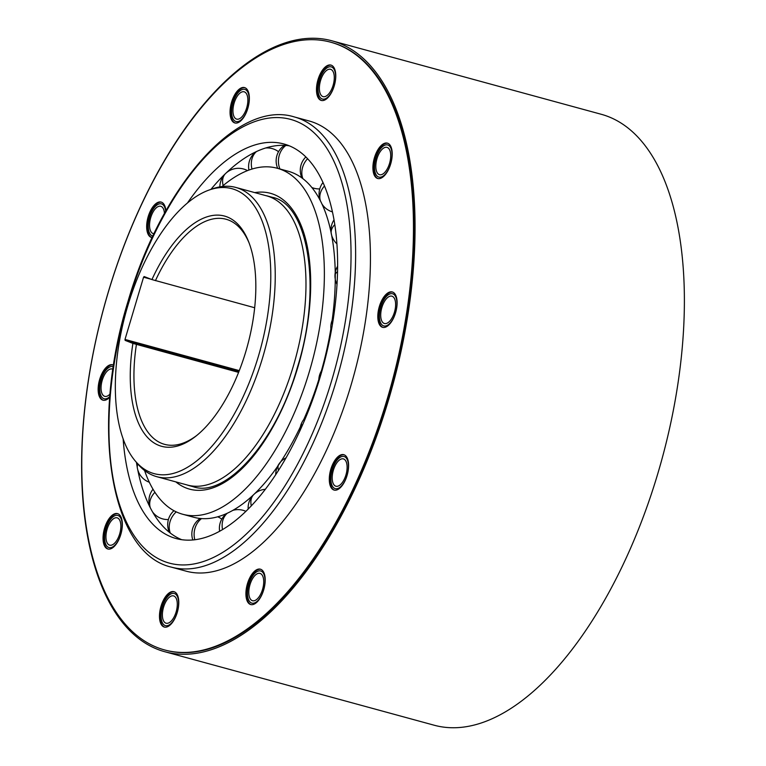 <?xml version="1.0" encoding="UTF-8"?>
<svg xmlns="http://www.w3.org/2000/svg" width="766" height="766" viewBox="0 0 766 766"><rect width="100%" height="100%" fill="white"/><g stroke="black" fill="none" stroke-linecap="round" stroke-linejoin="round"><path stroke-width="1.15" d="M318.819 379.515A179.34 84.672 105.3 0 1 303.738 419.557M301.545 424.354A179.34 84.672 105.3 0 1 278.269 465.431M277.56 466.456A179.34 84.672 105.3 0 1 253.709 494.606M253.632 494.673A179.34 84.672 105.3 0 1 250.645 497.421A179.34 84.672 105.3 0 1 193.731 517.261L182.777 514.273A179.34 84.672 -74.7 0 0 309.225 372.075A179.34 84.672 -74.7 0 0 277.187 168.233A179.34 84.672 -74.7 0 0 222.035 186.54M277.187 168.233L288.14 171.22A179.34 84.672 105.3 0 1 327.092 217.218A179.34 84.672 105.3 0 1 331.065 232.433M331.151 232.854A179.34 84.672 105.3 0 1 335.24 272.581M335.259 274.333A179.34 84.672 105.3 0 1 331.659 323.654M330.855 328.796A179.34 84.672 105.3 0 1 321.375 370.955M144.563 470.496A179.34 84.672 -74.7 0 0 182.777 514.273M135.285 461.008L137.689 463.861A149.925 70.778 -74.7 0 0 153.545 475.609A149.925 70.778 -74.7 0 0 156.877 476.711A149.925 70.778 -74.7 0 0 262.585 357.837A149.925 70.778 -74.7 0 0 239.126 188.532A149.925 70.778 -74.7 0 0 235.794 187.431A149.925 70.778 -74.7 0 0 212.747 188.762L209.223 189.997A147.694 69.725 -74.7 0 0 127.788 305.797A147.694 69.725 -74.7 0 0 135.285 461.008A147.694 69.725 -74.7 0 0 150.902 472.584A147.694 69.725 -74.7 0 0 258.314 356.563A147.694 69.725 -74.7 0 0 235.21 189.767A147.694 69.725 -74.7 0 0 209.223 189.997M132.901 343.398L125.136 340.382L125.002 339.443L143.558 277.206L144.142 276.545L151.936 279.571A119.343 56.339 105.3 0 1 227.119 216.922A119.343 56.339 105.3 0 1 248.691 241.893A119.343 56.339 105.3 0 1 253.201 318.953A119.343 56.339 105.3 0 1 195.636 436.352A119.343 56.339 105.3 0 1 158.993 445.439A119.343 56.339 105.3 0 1 132.901 343.398L238.609 372.381M151.936 279.571L254.666 307.74M155.431 280.672A116.671 55.085 105.3 0 1 226.027 219.239A116.671 55.085 105.3 0 1 228.622 220.091A116.671 55.085 105.3 0 1 249.199 243.215M196.747 435.461A116.671 55.085 105.3 0 1 164.613 444.357A116.671 55.085 105.3 0 1 162.019 443.504A116.671 55.085 105.3 0 1 136.405 344.499M331.688 40.742L601.013 114.22A316.684 149.504 105.3 0 1 622.815 565.184A316.684 149.504 105.3 0 1 434.312 725.258L164.987 651.78A316.684 149.504 -74.7 0 0 353.49 491.705A316.684 149.504 -74.7 0 0 331.688 40.742A316.684 149.504 -74.7 0 0 143.185 200.816A316.684 149.504 -74.7 0 0 164.987 651.78M164.719 649.98L165.427 650.171A315.017 148.719 -74.7 0 0 352.935 490.949A315.017 148.719 -74.7 0 0 331.247 42.35L330.539 42.159A315.017 148.719 -74.7 0 0 143.031 201.381A315.017 148.719 -74.7 0 0 164.719 649.98A315.017 148.719 -74.7 0 0 352.226 490.747A315.017 148.719 -74.7 0 0 330.539 42.159M151.84 237.527A18.336 8.656 105.3 0 1 150.931 211.531A18.336 8.656 105.3 0 1 161.482 202.186M154.014 233.726A14.171 6.693 105.3 0 1 153.286 233.62A14.171 6.693 105.3 0 1 152.31 213.446A14.171 6.693 105.3 0 1 160.745 206.284A14.171 6.693 105.3 0 1 164.441 213.484M103.333 400.254A18.336 8.656 105.3 0 1 102.414 374.258A18.336 8.656 105.3 0 1 112.975 364.913M110.045 394.021A14.171 6.693 105.3 0 1 104.779 396.348A14.171 6.693 105.3 0 1 103.803 376.173A14.171 6.693 105.3 0 1 112.238 369.011A14.171 6.693 105.3 0 1 112.956 369.308M108.226 549.069A18.336 8.656 105.3 0 1 107.317 523.073A18.336 8.656 105.3 0 1 117.868 513.727M118.108 538.01A14.171 6.693 105.3 0 1 109.672 545.162A14.171 6.693 105.3 0 1 108.705 524.988A14.171 6.693 105.3 0 1 117.131 517.826A14.171 6.693 105.3 0 1 118.108 538.01M164.671 627.134A18.336 8.656 105.3 0 1 163.752 601.138A18.336 8.656 105.3 0 1 174.313 591.792M174.543 616.065A14.171 6.693 105.3 0 1 166.117 623.227A14.171 6.693 105.3 0 1 165.14 603.053A14.171 6.693 105.3 0 1 173.576 595.891A14.171 6.693 105.3 0 1 174.543 616.065M251.085 604.633A18.336 8.656 105.3 0 1 250.176 578.636A18.336 8.656 105.3 0 1 260.727 569.282M260.967 593.564A14.171 6.693 105.3 0 1 252.531 600.726A14.171 6.693 105.3 0 1 251.554 580.551A14.171 6.693 105.3 0 1 259.99 573.389A14.171 6.693 105.3 0 1 260.967 593.564M334.483 490.144A18.336 8.656 105.3 0 1 333.564 464.148A18.336 8.656 105.3 0 1 344.125 454.803M344.355 479.076A14.171 6.693 105.3 0 1 335.929 486.238A14.171 6.693 105.3 0 1 334.953 466.063A14.171 6.693 105.3 0 1 343.388 458.901A14.171 6.693 105.3 0 1 344.355 479.076M382.99 327.417A18.336 8.656 105.3 0 1 382.081 301.421A18.336 8.656 105.3 0 1 392.632 292.076M392.872 316.348A14.171 6.693 105.3 0 1 384.436 323.511A14.171 6.693 105.3 0 1 383.46 303.336A14.171 6.693 105.3 0 1 391.895 296.174A14.171 6.693 105.3 0 1 392.872 316.348M378.088 178.602A18.336 8.656 105.3 0 1 377.178 152.606A18.336 8.656 105.3 0 1 387.73 143.252M387.969 167.534A14.171 6.693 105.3 0 1 379.543 174.696A14.171 6.693 105.3 0 1 378.567 154.521A14.171 6.693 105.3 0 1 386.993 147.359A14.171 6.693 105.3 0 1 387.969 167.534M321.653 100.538A18.336 8.656 105.3 0 1 320.743 74.541A18.336 8.656 105.3 0 1 331.295 65.187M331.534 89.469A14.171 6.693 105.3 0 1 323.099 96.631A14.171 6.693 105.3 0 1 322.122 76.456A14.171 6.693 105.3 0 1 330.558 69.294A14.171 6.693 105.3 0 1 331.534 89.469M235.239 123.039A18.336 8.656 105.3 0 1 234.319 97.043A18.336 8.656 105.3 0 1 244.881 87.697M245.11 111.97A14.171 6.693 105.3 0 1 236.684 119.132A14.171 6.693 105.3 0 1 235.708 98.958A14.171 6.693 105.3 0 1 244.143 91.796A14.171 6.693 105.3 0 1 245.11 111.97M152.195 237.575A18.336 8.656 105.3 0 1 151.486 237.441A18.336 8.656 105.3 0 1 150.222 211.339A18.336 8.656 105.3 0 1 161.138 202.071A18.336 8.656 105.3 0 1 165.877 210.899M109.777 397.181A18.336 8.656 105.3 0 1 102.97 400.178A18.336 8.656 105.3 0 1 101.706 374.067A18.336 8.656 105.3 0 1 112.621 364.798A18.336 8.656 105.3 0 1 113.579 365.19M106.608 522.881A18.336 8.656 105.3 0 1 117.524 513.613A18.336 8.656 105.3 0 1 118.787 539.724A18.336 8.656 105.3 0 1 107.872 548.992A18.336 8.656 105.3 0 1 106.608 522.881M163.043 600.946A18.336 8.656 105.3 0 1 173.959 591.678A18.336 8.656 105.3 0 1 175.222 617.789A18.336 8.656 105.3 0 1 164.307 627.057A18.336 8.656 105.3 0 1 163.043 600.946M249.467 578.445A18.336 8.656 105.3 0 1 260.383 569.176A18.336 8.656 105.3 0 1 261.637 595.278A18.336 8.656 105.3 0 1 250.731 604.546A18.336 8.656 105.3 0 1 249.467 578.445M332.856 463.957A18.336 8.656 105.3 0 1 343.771 454.688A18.336 8.656 105.3 0 1 345.035 480.799A18.336 8.656 105.3 0 1 334.12 490.068A18.336 8.656 105.3 0 1 332.856 463.957M381.372 301.23A18.336 8.656 105.3 0 1 392.288 291.961A18.336 8.656 105.3 0 1 393.542 318.072A18.336 8.656 105.3 0 1 382.636 327.341A18.336 8.656 105.3 0 1 381.372 301.23M376.47 152.405A18.336 8.656 105.3 0 1 387.385 143.146A18.336 8.656 105.3 0 1 388.649 169.248A18.336 8.656 105.3 0 1 377.734 178.516A18.336 8.656 105.3 0 1 376.47 152.405M320.035 74.35A18.336 8.656 105.3 0 1 330.95 65.081A18.336 8.656 105.3 0 1 332.205 91.183A18.336 8.656 105.3 0 1 321.299 100.451A18.336 8.656 105.3 0 1 320.035 74.35M233.611 96.851A18.336 8.656 105.3 0 1 244.526 87.583A18.336 8.656 105.3 0 1 245.79 113.694A18.336 8.656 105.3 0 1 234.875 122.962A18.336 8.656 105.3 0 1 233.611 96.851M294.23 116.911L309.043 120.951A233.343 110.16 105.3 0 1 350.732 386.169A233.343 110.16 105.3 0 1 186.215 571.187L171.402 567.146A233.343 110.16 -74.7 0 0 335.92 382.129A233.343 110.16 -74.7 0 0 294.23 116.911C237.336 99.159 161.138 186.483 127.979 301.545C90.129 423.713 109.26 553.033 171.402 567.146M187.488 202.933A204.512 96.554 105.3 0 1 283.803 143.951A204.512 96.554 105.3 0 1 320.351 376.393A204.512 96.554 105.3 0 1 176.151 538.555A204.512 96.554 105.3 0 1 123.135 438.832M136.434 462.377A204.512 96.554 -74.7 0 0 137.267 467.241M137.746 469.75A204.512 96.554 -74.7 0 0 142.687 489.091A204.512 96.554 -74.7 0 0 181.724 539.704M289.194 145.789A204.512 96.554 -74.7 0 0 229.857 169.573A204.512 96.554 -74.7 0 0 225.97 173.154M225.376 173.719A204.512 96.554 -74.7 0 0 210.909 189.403M165.667 211.282A16.67 7.871 -74.7 0 0 161.406 203.871A16.67 7.871 -74.7 0 0 151.486 212.297A16.67 7.871 -74.7 0 0 152.635 236.033A16.67 7.871 -74.7 0 0 152.894 236.091M113.339 366.751A16.67 7.871 -74.7 0 0 112.889 366.598A16.67 7.871 -74.7 0 0 102.97 375.024A16.67 7.871 -74.7 0 0 104.119 398.76A16.67 7.871 -74.7 0 0 109.835 396.52M118.941 539.149A16.67 7.871 -74.7 0 0 117.792 515.422A16.67 7.871 -74.7 0 0 107.872 523.839A16.67 7.871 -74.7 0 0 109.021 547.575A16.67 7.871 -74.7 0 0 118.941 539.149M175.376 617.214A16.67 7.871 -74.7 0 0 174.227 593.487A16.67 7.871 -74.7 0 0 164.307 601.904A16.67 7.871 -74.7 0 0 165.456 625.64A16.67 7.871 -74.7 0 0 175.376 617.214M261.8 594.713A16.67 7.871 -74.7 0 0 260.651 570.976A16.67 7.871 -74.7 0 0 250.731 579.402A16.67 7.871 -74.7 0 0 251.88 603.139A16.67 7.871 -74.7 0 0 261.8 594.713M345.188 480.225A16.67 7.871 -74.7 0 0 344.039 456.488A16.67 7.871 -74.7 0 0 334.12 464.914A16.67 7.871 -74.7 0 0 335.269 488.651A16.67 7.871 -74.7 0 0 345.188 480.225M393.705 317.497A16.67 7.871 -74.7 0 0 392.556 293.761A16.67 7.871 -74.7 0 0 382.636 302.187A16.67 7.871 -74.7 0 0 383.776 325.923A16.67 7.871 -74.7 0 0 393.705 317.497M388.802 168.683A16.67 7.871 -74.7 0 0 387.653 144.946A16.67 7.871 -74.7 0 0 377.734 153.372A16.67 7.871 -74.7 0 0 378.883 177.099A16.67 7.871 -74.7 0 0 388.802 168.683M332.367 90.618A16.67 7.871 -74.7 0 0 331.218 66.881A16.67 7.871 -74.7 0 0 321.299 75.307A16.67 7.871 -74.7 0 0 322.448 99.044A16.67 7.871 -74.7 0 0 332.367 90.618M245.943 113.119A16.67 7.871 -74.7 0 0 244.794 89.383A16.67 7.871 -74.7 0 0 234.875 97.809A16.67 7.871 -74.7 0 0 236.024 121.545A16.67 7.871 -74.7 0 0 245.943 113.119M254.781 192.611A153.344 72.397 105.3 0 1 297.735 367.603A153.344 72.397 105.3 0 1 175.854 481.891M156.877 476.711L187.613 485.098A149.925 70.778 -74.7 0 0 293.321 366.225A149.925 70.778 -74.7 0 0 266.53 195.818L235.794 187.431M125.136 340.382L238.982 371.443M143.558 277.206L151.228 279.293M239.298 370.62L125.002 339.443M128.343 301.727A230.011 108.59 -74.7 0 0 164.326 561.468A230.011 108.59 -74.7 0 0 331.621 380.779A230.011 108.59 -74.7 0 0 295.628 121.038A230.011 108.59 -74.7 0 0 128.343 301.727M223.165 185.573A18.671 12.955 -133.7 0 1 222.647 182.643A18.671 12.955 -133.7 0 1 225.635 173.47A18.671 18.671 0 0 0 219.852 186.875M251.976 169.047A18.671 15.291 -114.9 0 1 251.382 162.258A18.671 15.291 -114.9 0 1 256.486 151.534M279.916 168.98A18.671 16.383 -86 0 1 278.939 156.532A18.671 16.383 -86 0 1 285.852 145.435M302.876 178.669A18.671 16.153 -52.3 0 1 303.077 165.925A18.671 16.153 -52.3 0 1 307.549 158.763M320.418 200.855A18.671 14.611 -27.1 0 1 321.844 189.662A18.671 14.611 -27.1 0 1 324.439 186.042M333.957 219.976A18.671 18.671 0 0 0 331.276 233.726A18.671 11.892 -11 0 1 333.717 225.836A18.671 11.892 -11 0 1 334.732 224.725M337.557 266.338A18.671 18.671 0 0 0 334.953 275.817A18.671 8.206 0.1 0 1 337.48 271.7M333.449 317.727A18.671 18.671 0 0 0 331.017 324.468A18.671 3.849 8.8 0 1 332.588 323.242M305.883 417.183A18.671 18.671 0 0 0 301.622 423.081A18.671 5.41 24.6 0 0 302.197 425.791M286.111 457.8A18.671 18.671 0 0 0 278.901 464.119A18.671 9.575 33.9 0 0 278.508 470.2A18.671 9.575 33.9 0 0 278.565 470.362M265.409 489.292A18.671 18.671 0 0 0 253.91 494.405A18.671 12.955 46.3 0 0 250.922 503.578A18.671 12.955 46.3 0 0 251.305 505.943M227.291 513.23A18.671 15.291 65.1 0 0 222.188 523.954A18.671 15.291 65.1 0 0 222.533 529.66M201.544 518.582A18.671 16.383 94 0 0 194.631 529.689A18.671 16.383 94 0 0 194.823 539.791M176.266 511.87A18.671 16.153 127.7 0 0 170.492 520.296A18.671 16.153 127.7 0 0 170.291 533.05M154.924 492.289A18.671 14.611 152.9 0 0 151.725 496.56A18.671 14.611 152.9 0 0 150.299 507.753M137.765 463.957A18.671 11.892 169 0 0 137.401 468.275A18.671 18.671 0 0 0 149.322 482.245M250.645 497.421L249.333 498.57M327.092 217.218L326.546 215.562M266.558 195.742L272.294 197.312C308.095 203.756 322.62 287.71 297.38 367.421C276.124 442.767 225.214 498.187 193.329 486.745L187.593 485.175M247.504 170.607A18.671 18.671 0 0 0 225.635 173.47M255.787 151.869A18.671 18.671 0 0 0 248.921 170.071M278.537 151.716A18.671 18.671 0 0 0 265.601 148.001M284.425 145.349A18.671 18.671 0 0 0 277.723 168.386M305.816 156.992A18.671 18.671 0 0 0 301.957 177.98M311.848 187.517A18.671 18.671 0 0 0 319.757 188.905M322.946 182.586A18.671 18.671 0 0 0 320.198 200.424M321.921 203.947A18.671 18.671 0 0 0 332.358 211.876M331.276 233.726A18.671 18.671 0 0 0 336.839 243.789M334.953 275.817A18.671 18.671 0 0 0 336.963 284.272M331.017 324.468A18.671 18.671 0 0 0 331.209 331.209M322.352 369.471A18.671 18.671 0 0 0 318.828 381.391M301.622 423.081A18.671 18.671 0 0 0 299.927 430.818M278.901 464.119A18.671 18.671 0 0 0 275.722 474.757M253.91 494.405A18.671 18.671 0 0 0 248.174 509.179M245.953 511.372A18.671 18.671 0 0 0 232.864 510.357M226.621 513.536A18.671 18.671 0 0 0 219.641 531.317M221.786 519.147A18.671 18.671 0 0 0 217.726 516.801M200.185 518.467A18.671 18.671 0 0 0 192.821 539.992M173.939 510.702A18.671 18.671 0 0 0 169.353 532.303M152.606 512.004A18.671 18.671 0 0 0 168.405 519.539M153.018 489.225A18.671 18.671 0 0 0 150.069 507.303M137.124 463.181A18.671 18.671 0 0 0 137.401 468.275"/></g></svg>
